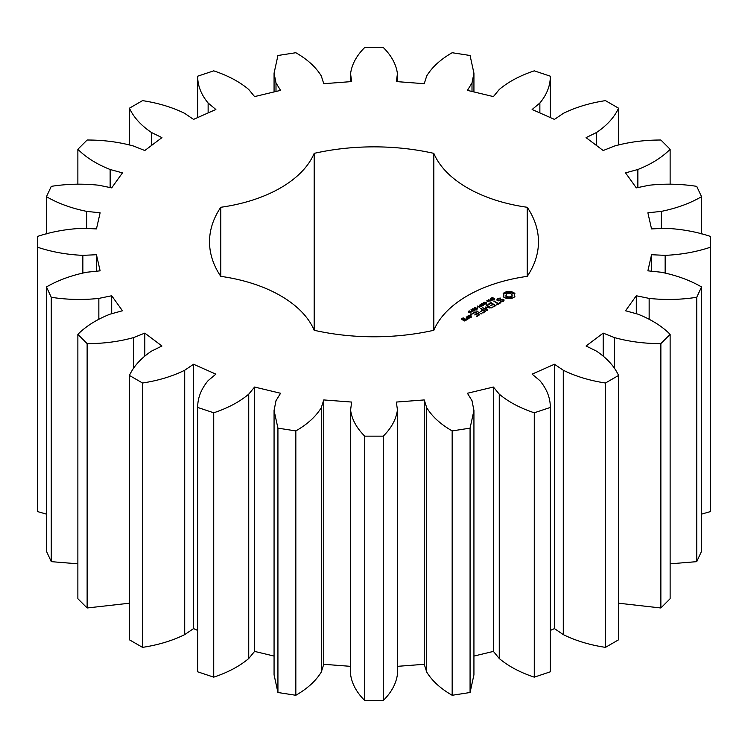 <?xml version="1.0" encoding="UTF-8"?>
<svg xmlns="http://www.w3.org/2000/svg" width="748" height="748" viewBox="0 0 748 748"><rect width="100%" height="100%" fill="white"/><g stroke="black" fill="none" stroke-linecap="round" stroke-linejoin="round"><path stroke-width="1.12" d="M142.541 383.013L142.541 647.375L129.432 639.811L129.432 375.449L142.541 383.013C158.352 380.592 172.405 376.338 184.709 370.241L193.545 364.248L215.873 374.14L208.131 380.62C201.128 389.054 197.64 398.001 197.678 407.445L213.722 412.793C227.906 408.09 239.575 401.872 248.738 394.149L254.582 387.043L280.575 393.261L276.003 400.676L274.067 410.446L277.929 428.146L295.834 430.913C307.419 424.256 315.908 416.505 321.294 407.679L323.753 399.937L351.654 402.059L350.531 410.456L350.531 674.818M350.56 409.904C351.803 419.235 356.525 427.987 364.734 436.149L383.266 436.149C391.475 427.987 396.197 419.235 397.44 409.904L396.346 402.059L424.247 399.937L426.706 407.679C432.092 416.505 440.581 424.256 452.166 430.913L470.071 428.146L473.933 410.446L471.997 400.676L467.425 393.261L493.418 387.043L499.262 394.149C508.425 401.872 520.094 408.09 534.278 412.793L550.322 407.445C550.36 398.001 546.872 389.054 539.869 380.62L532.127 374.14L554.455 364.248L563.291 370.241C575.595 376.338 589.648 380.592 605.459 383.013L618.568 375.449C614.36 366.324 606.993 358.208 596.446 351.102L586.058 346.006L603.187 333.112L614.407 337.582C629.031 341.63 644.514 343.641 660.867 343.622L670.133 334.356C661.989 326.165 651.228 319.424 637.857 314.141L625.543 310.766L636.305 295.759L649.152 298.396C665.084 300.116 680.942 299.742 696.734 297.283L701.53 286.952C689.983 280.257 676.575 275.358 661.288 272.244L647.88 270.832L651.545 254.722L665.14 255.358C681.297 254.638 696.453 251.908 710.6 247.167L710.6 236.471C696.453 231.73 681.297 229 665.14 228.28L651.545 228.916L647.88 212.806L661.288 211.385C676.575 208.281 689.983 203.381 701.53 196.687L696.734 186.355C680.942 183.886 665.084 183.522 649.152 185.242L636.305 187.879L625.543 172.872L637.857 169.497C651.228 164.214 661.989 157.473 670.133 149.282L660.867 140.016C644.514 139.998 629.031 142.008 614.407 146.056L603.187 150.526L586.058 137.632L596.446 132.536C606.993 125.43 614.36 117.314 618.568 108.189L605.459 100.625C589.648 103.046 575.595 107.301 563.291 113.387L554.455 119.39L532.127 109.498L539.869 103.018C546.872 94.575 550.36 85.637 550.322 76.193L534.278 70.845C520.094 75.548 508.425 81.766 499.262 89.48L493.418 96.595L467.425 90.377L471.997 82.963L473.933 73.182L470.071 55.492L452.166 52.725C440.581 59.382 432.092 67.133 426.706 75.959L424.247 83.701L396.346 81.579L397.44 73.734C396.197 64.403 391.475 55.651 383.266 47.479L364.734 47.479C356.525 55.651 351.803 64.403 350.56 73.734L351.654 81.579L323.753 83.701L321.294 75.959C315.908 67.133 307.419 59.382 295.834 52.725L277.929 55.492L274.067 73.182L276.003 82.963L280.575 90.377L254.582 96.595L248.738 89.48C239.575 81.766 227.906 75.548 213.722 70.845L197.678 76.193C197.64 85.637 201.128 94.575 208.131 103.018L215.873 109.498L193.545 119.39L184.709 113.387C172.405 107.301 158.352 103.046 142.541 100.625L129.432 108.189C133.64 117.314 141.007 125.43 151.554 132.536L161.942 137.632L144.813 150.526L133.593 146.056C118.969 142.008 103.486 139.998 87.133 140.016L77.867 149.282C86.011 157.473 96.773 164.214 110.143 169.497L122.457 172.872L111.695 187.879L98.848 185.242C82.916 183.522 67.058 183.886 51.266 186.355L46.47 196.687C58.017 203.381 71.425 208.281 86.712 211.385L100.12 212.806L96.455 228.916L82.86 228.28C66.703 229 51.547 231.73 37.4 236.471L37.4 247.167C51.547 251.908 66.703 254.638 82.86 255.358L96.455 254.722L100.12 270.832L86.712 272.244C71.425 275.358 58.017 280.257 46.47 286.952L51.266 297.283C67.058 299.742 82.916 300.116 98.848 298.396L111.695 295.759L122.457 310.766L110.143 314.141C96.773 319.424 86.011 326.165 77.867 334.356L87.133 343.622C103.486 343.641 118.969 341.63 133.593 337.582L144.813 333.112L161.942 346.006L151.554 351.102C141.007 358.208 133.64 366.324 129.432 375.449M142.541 647.375C158.352 644.954 172.405 640.699 184.709 634.613L184.709 370.241M184.709 634.613L193.545 628.61L197.678 630.442M197.678 407.445L197.678 671.807L213.722 677.155C227.906 672.452 239.575 666.234 248.738 658.52L254.582 651.405L274.067 656.071M274.067 410.446L274.067 674.818L277.929 692.508L295.834 695.275C307.419 688.618 315.908 680.867 321.294 672.041L323.753 664.299L350.531 666.337M350.56 674.266C351.803 683.597 356.525 692.349 364.734 700.521L383.266 700.521C391.475 692.349 396.197 683.597 397.44 674.266M397.469 666.337L424.247 664.299L426.706 672.041C432.092 680.867 440.581 688.618 452.166 695.275L470.071 692.508L473.933 674.818L473.933 410.446M473.933 656.071L493.418 651.405L499.262 658.52C508.425 666.234 520.094 672.452 534.278 677.155L550.322 671.807L550.322 407.445M550.322 630.442L554.455 628.61L563.291 634.613C575.595 640.699 589.648 644.954 605.459 647.375L618.568 639.811L618.568 375.449M618.568 603.206L660.867 607.984L670.133 598.718L670.133 334.356M670.133 563.833L696.734 561.645L701.53 551.313L701.53 286.952M701.53 514.138L710.6 511.529L710.6 247.167M37.4 247.167L37.4 511.529L46.47 514.138M46.47 286.952L46.47 551.313L51.266 561.645L77.867 563.833M77.867 334.356L77.867 598.718L87.133 607.984L129.432 603.206M397.469 674.818L397.44 409.904M397.44 81.663L397.469 73.182L397.469 81.663M350.531 81.663L350.531 73.182L350.56 81.663M220.782 276.358A126.917 73.276 0 0 1 314.179 330.279A164.476 94.959 0 0 0 433.821 330.279A126.917 73.276 0 0 1 527.218 276.358A164.476 94.959 0 0 0 538.476 241.819A164.476 94.959 0 0 0 527.218 207.28A126.917 73.276 0 0 1 433.821 153.359A164.476 94.959 0 0 0 314.179 153.359A126.917 73.276 0 0 1 220.782 207.28A164.476 94.959 0 0 0 209.524 241.819A164.476 94.959 0 0 0 220.782 276.358L220.782 207.28M514.895 296.619L514.175 295.105L514.895 293.59L511.66 291.72L506.405 291.72L503.17 293.59L503.89 295.105L503.17 296.619L506.405 298.489L511.66 298.489L514.895 296.619M492.193 298.761L491.427 298.19L492.932 297.293L491.95 298.405L493.914 298.041L494.699 298.611L493.297 299.443L494.176 298.396L492.193 298.761M491.819 298.153L491.95 298.733M494.297 299.06L494.176 298.396M491.034 300.462L490.323 299.901L491.081 299.191L490.529 298.517L492.829 299.845L491.034 300.462M489.173 301.958L486.873 300.631L490.398 300.976L488.622 299.621L490.922 300.948L487.574 300.715L489.173 301.958M486.518 302.164L487.481 301.603L486.518 302.164M484.059 303.594L483.068 303.024L484.265 302.173L486.658 303.099L485.041 304.156L486.247 303.118L484.863 302.332L483.526 302.94L484.985 303.062L484.059 303.594M486.106 302.828L486.658 303.099M485.882 303.903L486.247 303.118L486.247 304.202M504.161 300.013L502.703 299.163L498.43 300.341L497.663 299.901L497.99 299.209L500.375 298.433L500.169 297.994L497.27 298.985L496.784 300.041L498.262 300.892L502.544 299.714L503.292 300.154L502.974 300.846L500.59 301.622L500.786 302.07L503.675 301.089L504.161 300.013M499.832 302.669L498.439 303.473L493.699 301.051L497.888 303.791L496.504 304.913L500.393 302.987L499.832 302.669L499.832 303.314M495.765 305.661L491.277 302.762L487.958 304.371L488.509 304.688L491.006 303.249L492.689 304.221L490.735 305.67L493.25 304.539L494.914 305.502L492.408 307.278L495.765 305.661M482.292 305.932L480.291 304.436L483.03 305.053L481.59 303.679L484.835 304.464L482.123 303.819L483.255 305.38L480.842 304.539L482.292 305.932M479.777 307.381L477.476 306.054L478.907 306.53L480.057 305.867L479.234 305.044L481.534 306.371L480.328 306.026L479.178 306.689L479.777 307.381M477.112 307.587L478.075 307.035L477.112 307.587M476.167 309.176L474.363 308.139L474.671 307.624L477.374 308.485L476.167 309.176M474.363 308.139L474.671 307.624L474.671 308.503M474.157 310.345L472.353 309.298L472.661 308.784L475.363 309.644L474.157 310.345M472.353 309.298L472.661 308.784L472.661 309.663M472.194 311.766L470.931 309.831L472.194 311.458L473.764 310.85L472.194 311.458M469.024 312.206L468.257 311.579L469.37 310.925L471.184 311.972L470.389 312.814L470.473 311.607L469.024 312.206M468.603 311.121L468.603 312.047L468.257 311.607M470.483 312.786L470.81 312.075M486.34 307.54L491.408 307.858L486.948 305.287L486.396 305.605L489.818 307.587L485.517 307.063L486.415 309.56L482.404 307.568L486.873 310.476L487.537 310.252L486.34 307.54L487.163 310.476M482.946 313.057L485.723 311.14L480.702 308.559L482.647 310.009L480.702 311.458L483.208 310.327L484.882 311.299L482.385 312.739L482.946 313.057M481.506 313.889L476.485 310.99L481.506 313.889M476.972 316.516L479.749 314.59L475.27 312L471.951 313.608L472.493 313.926L474.989 312.486L476.682 313.459L474.728 314.908L477.233 313.786L478.907 314.749L476.411 316.189L476.972 316.516M471.334 315.048L470.212 314.777L471.334 314.506L471.334 315.048L471.334 314.506M467.163 316.685L469.417 317.984L471.605 317.03L469.361 315.422L467.173 316.367M468.912 318.592L466.116 316.974L467.238 317.947L466.378 319.34L467.902 319.172L467.986 318.377L468.912 318.592M466.443 320.013L465.069 318.9L463.162 319.686L462.077 319.059L463.919 318.555L463.433 317.956L461.245 318.9L464.256 320.967L466.443 320.013M193.545 628.61L193.545 364.248M144.813 355.861L144.813 333.112M133.593 368.493L133.593 337.582M87.133 607.984L87.133 343.622M213.722 677.155L213.722 412.793M248.738 658.52L248.738 394.149M254.582 651.405L254.582 387.043M111.695 313.711L111.695 295.759M98.848 319.116L98.848 298.396M51.266 561.645L51.266 297.283M277.929 692.508L277.929 428.146M295.834 695.275L295.834 430.913M321.294 672.041L321.294 407.679M323.753 664.299L323.753 399.937M96.455 271.215L96.455 254.722M82.86 272.917L82.86 255.358M364.734 700.521L364.734 436.149M383.266 700.521L383.266 436.149M424.247 664.299L424.247 399.937M86.712 228.458L86.712 211.385M426.706 672.041L426.706 407.679M46.47 233.862L46.47 196.687M452.166 695.275L452.166 430.913M470.071 692.508L470.071 428.146M493.418 651.405L493.418 387.043M110.143 187.561L110.143 169.497M499.262 658.52L499.262 394.149M77.867 184.167L77.867 149.282M534.278 677.155L534.278 412.793M554.455 628.61L554.455 364.248M151.554 145.449L151.554 132.536M563.291 634.613L563.291 370.241M129.432 144.794L129.432 108.189M605.459 647.375L605.459 383.013M603.187 355.861L603.187 333.112M208.131 112.929L208.131 103.018M614.407 368.493L614.407 337.582M197.678 117.558L197.678 76.193M660.867 607.984L660.867 343.622M636.305 313.711L636.305 295.759M276.003 91.471L276.003 82.963M649.152 319.116L649.152 298.396M696.734 561.645L696.734 297.283M651.545 271.215L651.545 254.722M665.14 272.917L665.14 255.358M661.288 228.458L661.288 211.385M701.53 233.862L701.53 196.687M471.997 91.471L471.997 82.963M637.857 187.561L637.857 169.497M670.133 184.167L670.133 149.282M550.322 117.558L550.322 76.193M539.869 112.929L539.869 103.018M596.446 145.449L596.446 132.536M618.568 144.794L618.568 108.189M527.218 276.358L527.218 207.28M433.821 330.279L433.821 153.359M314.179 330.279L314.179 153.359M514.456 297.078L514.175 295.105M514.353 295.881L514.353 296.937M514.456 294.188L511.66 292.777L506.405 292.777L503.61 294.188M514.315 293.001L514.315 294.058M513.577 292.477L513.577 293.534M512.679 292.047L512.679 293.113M511.66 291.72L511.66 292.777M510.379 292.029L510.379 293.085M509.033 292.141L509.033 293.197M507.677 292.029L507.677 293.085M506.405 291.72L506.405 292.777M505.386 292.047L505.386 293.113M503.713 295.881L503.61 297.078M504.489 292.477L504.489 293.534M503.89 295.105L503.713 296.937M503.741 293.001L503.741 294.058M486.106 303.464L486.658 304.156M503.787 300.846L503.292 300.565M502.703 299.163L502.703 299.817M498.43 300.341L498.43 300.846M497.663 299.901L497.663 300.546M502.002 301.407L502.002 301.883M502.974 300.846L502.974 301.5M500.169 297.994L500.169 298.461M503.292 300.154L503.236 301.351M498.57 298.246L498.57 298.873M497.719 299.789L497.177 300.266M497.27 298.985L497.27 300.051M498.439 303.473L498.439 304.118M494.269 301.061L494.269 301.706M497.888 303.791L497.888 304.436M491.277 302.762L491.277 303.408M490.735 302.762L490.735 303.398M494.914 305.502L494.914 306.147M492.689 304.221L492.689 304.857M480.637 304.23L480.637 304.773M481.927 303.492L481.927 304.006M471.268 309.644L471.268 310.457M470.492 312.309L470.969 312.664M486.948 305.287L486.948 305.932M482.974 307.578L482.974 308.223M486.415 309.56L486.415 310.214M489.818 307.587L489.818 308.064M485.517 307.063L485.517 307.531M486.34 308.129L485.761 308.092M485.901 307.007L485.901 308.073M481.273 308.569L481.273 309.214M484.882 311.299L484.882 311.944M482.647 310.009L482.647 310.654M477.056 311L477.056 311.645M475.27 312L475.27 312.645M478.907 314.749L478.907 315.394M474.728 312.01L474.728 312.645M476.682 313.459L476.682 314.104M470.866 314.403L470.866 315.151M470.389 314.506L470.389 315.048M468.809 315.422L468.809 316.058M469.361 315.422L469.361 316.067M467.939 318.77L467.238 318.358M466.668 316.974L466.668 317.62M467.238 317.947L467.201 319.377M465.069 318.9L465.069 319.546M464.527 318.9L464.527 319.546M463.162 319.686L463.162 320.331M462.077 319.059L462.077 319.705M462.89 317.956L462.89 318.592M463.433 317.956L463.433 318.564M511.277 297.461L509.033 297.994L506.789 297.461L505.863 296.161L506.789 293.805L510.23 293.403L511.969 294.413L511.969 296.853L511.277 297.461L511.277 296.395L510.23 296.806L510.23 297.863M510.23 296.806L509.033 296.937L509.033 297.994M509.033 296.937L507.836 296.806L507.836 297.863M507.836 296.806L506.789 296.395L506.789 297.461M506.789 296.395L506.087 295.797L506.087 296.853M506.087 295.797L505.863 295.105M512.202 295.105L511.969 296.853M511.969 295.797L511.277 296.395M492.259 299.873L491.343 299.34L490.735 299.855L492.259 300.172M474.746 307.942L476.186 308.943L476.99 308.681L475.242 307.662L474.784 308.587M476.99 309.046L476.962 308.485M472.736 309.102L474.176 310.102L474.98 309.84L473.232 308.821L472.773 309.747M474.98 310.205L474.952 309.653M469.482 311.981L470.118 311.392L468.641 311.561L469.482 312.225M468.856 311.271L468.641 312.066M470.773 316.881L469.697 317.498L468.005 316.526L469.08 315.899L470.773 317.517M469.697 317.498L469.697 317.984M468.005 316.526L468.005 317.171M465.611 319.854L464.536 320.481L463.723 320.004L464.798 319.387L465.611 320.49M464.536 320.481L464.536 320.957M463.723 320.004L463.723 320.649M491.558 297.938L491.558 298.527M483.33 302.697L483.33 303.174M486.247 303.174L486.247 303.697M470.81 313.141L470.81 312.617M470.969 311.607L470.969 312.486M490.735 299.855L490.735 300.369M474.746 308.073L474.746 308.559M472.736 309.233L472.736 309.728M274.067 73.182L274.067 91.929M473.933 73.182L473.933 91.929M494.306 299.63L494.306 298.574M491.81 299.275L491.81 298.218M474.737 309.064L474.737 308.008M477 309.672L477 308.615M472.727 310.224L472.727 309.167M474.989 310.831L474.989 309.775M468.641 312.608L468.641 311.551"/></g></svg>

